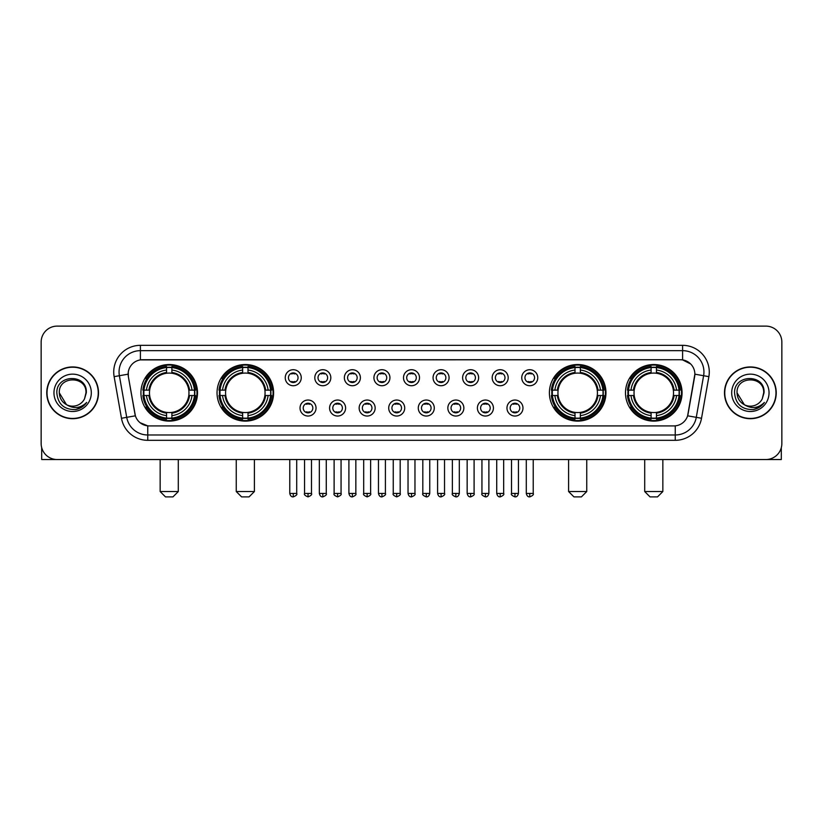 <?xml version="1.0" encoding="UTF-8"?>
<svg xmlns="http://www.w3.org/2000/svg" width="823" height="823" viewBox="0 0 823 823"><rect width="100%" height="100%" fill="white"/><g stroke="black" fill="none" stroke-linecap="round" stroke-linejoin="round"><path stroke-width="1.23" d="M217.035 392.818A28.28 28.28 0 0 0 245.326 421.109A28.28 28.28 0 0 0 273.606 392.818A28.28 28.28 0 0 0 245.326 364.538A28.28 28.28 0 0 0 217.035 392.818M549.394 392.818A28.28 28.28 0 0 0 577.674 421.109A28.28 28.28 0 0 0 605.965 392.818A28.28 28.28 0 0 0 577.674 364.538A28.28 28.28 0 0 0 549.394 392.818M625.49 392.818A28.28 28.28 0 0 0 653.771 421.109A28.28 28.28 0 0 0 682.061 392.818A28.28 28.28 0 0 0 653.771 364.538A28.28 28.28 0 0 0 625.49 392.818M140.939 392.818A28.28 28.28 0 0 0 169.229 421.109A28.28 28.28 0 0 0 197.51 392.818A28.28 28.28 0 0 0 169.229 364.538A28.28 28.28 0 0 0 140.939 392.818M316.032 408.033A8.004 8.004 0 0 1 308.028 416.037A8.004 8.004 0 0 1 300.025 408.033A8.004 8.004 0 0 1 308.028 400.029A8.004 8.004 0 0 1 316.032 408.033M303.224 408.033A4.804 4.804 0 0 0 308.028 412.837A4.804 4.804 0 0 0 312.833 408.033A4.804 4.804 0 0 0 308.028 403.229A4.804 4.804 0 0 0 303.224 408.033M345.598 408.033A8.004 8.004 0 0 1 337.595 416.037A8.004 8.004 0 0 1 329.581 408.033A8.004 8.004 0 0 1 337.595 400.029A8.004 8.004 0 0 1 345.598 408.033M332.79 408.033A4.804 4.804 0 0 0 337.595 412.837A4.804 4.804 0 0 0 342.389 408.033A4.804 4.804 0 0 0 337.595 403.229A4.804 4.804 0 0 0 332.79 408.033M375.154 408.033A8.004 8.004 0 0 1 367.151 416.037A8.004 8.004 0 0 1 359.147 408.033A8.004 8.004 0 0 1 367.151 400.029A8.004 8.004 0 0 1 375.154 408.033M362.346 408.033A4.804 4.804 0 0 0 367.151 412.837A4.804 4.804 0 0 0 371.955 408.033A4.804 4.804 0 0 0 367.151 403.229A4.804 4.804 0 0 0 362.346 408.033M404.721 408.033A8.004 8.004 0 0 1 396.717 416.037A8.004 8.004 0 0 1 388.713 408.033A8.004 8.004 0 0 1 396.717 400.029A8.004 8.004 0 0 1 404.721 408.033M391.913 408.033A4.804 4.804 0 0 0 396.717 412.837A4.804 4.804 0 0 0 401.521 408.033A4.804 4.804 0 0 0 396.717 403.229A4.804 4.804 0 0 0 391.913 408.033M434.287 408.033A8.004 8.004 0 0 1 426.283 416.037A8.004 8.004 0 0 1 418.279 408.033A8.004 8.004 0 0 1 426.283 400.029A8.004 8.004 0 0 1 434.287 408.033M421.479 408.033A4.804 4.804 0 0 0 426.283 412.837A4.804 4.804 0 0 0 431.087 408.033A4.804 4.804 0 0 0 426.283 403.229A4.804 4.804 0 0 0 421.479 408.033M463.853 408.033A8.004 8.004 0 0 1 455.849 416.037A8.004 8.004 0 0 1 447.846 408.033A8.004 8.004 0 0 1 455.849 400.029A8.004 8.004 0 0 1 463.853 408.033M451.045 408.033A4.804 4.804 0 0 0 455.849 412.837A4.804 4.804 0 0 0 460.654 408.033A4.804 4.804 0 0 0 455.849 403.229A4.804 4.804 0 0 0 451.045 408.033M493.419 408.033A8.004 8.004 0 0 1 485.405 416.037A8.004 8.004 0 0 1 477.402 408.033A8.004 8.004 0 0 1 485.405 400.029A8.004 8.004 0 0 1 493.419 408.033M480.611 408.033A4.804 4.804 0 0 0 485.405 412.837A4.804 4.804 0 0 0 490.21 408.033A4.804 4.804 0 0 0 485.405 403.229A4.804 4.804 0 0 0 480.611 408.033M522.975 408.033A8.004 8.004 0 0 1 514.972 416.037A8.004 8.004 0 0 1 506.968 408.033A8.004 8.004 0 0 1 514.972 400.029A8.004 8.004 0 0 1 522.975 408.033M510.167 408.033A4.804 4.804 0 0 0 514.972 412.837A4.804 4.804 0 0 0 519.776 408.033A4.804 4.804 0 0 0 514.972 403.229A4.804 4.804 0 0 0 510.167 408.033M301.249 377.716A8.004 8.004 0 0 1 293.245 385.73A8.004 8.004 0 0 1 285.242 377.716A8.004 8.004 0 0 1 293.245 369.712A8.004 8.004 0 0 1 301.249 377.716M288.441 377.716A4.804 4.804 0 0 0 293.245 382.52A4.804 4.804 0 0 0 298.049 377.716A4.804 4.804 0 0 0 293.245 372.922A4.804 4.804 0 0 0 288.441 377.716M330.815 377.716A8.004 8.004 0 0 1 322.811 385.73A8.004 8.004 0 0 1 314.808 377.716A8.004 8.004 0 0 1 322.811 369.712A8.004 8.004 0 0 1 330.815 377.716M318.007 377.716A4.804 4.804 0 0 0 322.811 382.52A4.804 4.804 0 0 0 327.616 377.716A4.804 4.804 0 0 0 322.811 372.922A4.804 4.804 0 0 0 318.007 377.716M360.381 377.716A8.004 8.004 0 0 1 352.367 385.73A8.004 8.004 0 0 1 344.364 377.716A8.004 8.004 0 0 1 352.367 369.712A8.004 8.004 0 0 1 360.381 377.716M347.573 377.716A4.804 4.804 0 0 0 352.367 382.52A4.804 4.804 0 0 0 357.172 377.716A4.804 4.804 0 0 0 352.367 372.922A4.804 4.804 0 0 0 347.573 377.716M389.937 377.716A8.004 8.004 0 0 1 381.934 385.73A8.004 8.004 0 0 1 373.93 377.716A8.004 8.004 0 0 1 381.934 369.712A8.004 8.004 0 0 1 389.937 377.716M377.129 377.716A4.804 4.804 0 0 0 381.934 382.52A4.804 4.804 0 0 0 386.738 377.716A4.804 4.804 0 0 0 381.934 372.922A4.804 4.804 0 0 0 377.129 377.716M419.504 377.716A8.004 8.004 0 0 1 411.5 385.73A8.004 8.004 0 0 1 403.496 377.716A8.004 8.004 0 0 1 411.5 369.712A8.004 8.004 0 0 1 419.504 377.716M406.696 377.716A4.804 4.804 0 0 0 411.5 382.52A4.804 4.804 0 0 0 416.304 377.716A4.804 4.804 0 0 0 411.5 372.922A4.804 4.804 0 0 0 406.696 377.716M449.07 377.716A8.004 8.004 0 0 1 441.066 385.73A8.004 8.004 0 0 1 433.063 377.716A8.004 8.004 0 0 1 441.066 369.712A8.004 8.004 0 0 1 449.07 377.716M436.262 377.716A4.804 4.804 0 0 0 441.066 382.52A4.804 4.804 0 0 0 445.871 377.716A4.804 4.804 0 0 0 441.066 372.922A4.804 4.804 0 0 0 436.262 377.716M478.636 377.716A8.004 8.004 0 0 1 470.633 385.73A8.004 8.004 0 0 1 462.619 377.716A8.004 8.004 0 0 1 470.633 369.712A8.004 8.004 0 0 1 478.636 377.716M465.828 377.716A4.804 4.804 0 0 0 470.633 382.52A4.804 4.804 0 0 0 475.427 377.716A4.804 4.804 0 0 0 470.633 372.922A4.804 4.804 0 0 0 465.828 377.716M508.192 377.716A8.004 8.004 0 0 1 500.189 385.73A8.004 8.004 0 0 1 492.185 377.716A8.004 8.004 0 0 1 500.189 369.712A8.004 8.004 0 0 1 508.192 377.716M495.384 377.716A4.804 4.804 0 0 0 500.189 382.52A4.804 4.804 0 0 0 504.993 377.716A4.804 4.804 0 0 0 500.189 372.922A4.804 4.804 0 0 0 495.384 377.716M537.758 377.716A8.004 8.004 0 0 1 529.755 385.73A8.004 8.004 0 0 1 521.751 377.716A8.004 8.004 0 0 1 529.755 369.712A8.004 8.004 0 0 1 537.758 377.716M524.951 377.716A4.804 4.804 0 0 0 529.755 382.52A4.804 4.804 0 0 0 534.559 377.716A4.804 4.804 0 0 0 529.755 372.922A4.804 4.804 0 0 0 524.951 377.716M121.475 418.269L114.13 376.646A26.686 26.686 0 0 1 140.404 345.331L682.596 345.331A26.686 26.686 0 0 1 708.87 376.646L701.525 418.269A26.686 26.686 0 0 1 675.251 440.315L147.749 440.315A26.686 26.686 0 0 1 121.475 418.269L126.721 417.343L119.386 375.72A21.347 21.347 0 0 1 140.404 350.66L682.596 350.66A21.347 21.347 0 0 1 703.614 375.72L696.279 417.343A21.347 21.347 0 0 1 675.251 434.976L147.749 434.976A21.347 21.347 0 0 1 126.721 417.343L135.383 415.81L128.357 376.646A14.413 14.413 0 0 1 142.544 359.733L680.456 359.733A14.413 14.413 0 0 1 694.643 376.646L688.059 414A14.413 14.413 0 0 1 673.872 425.913L149.128 425.913A14.413 14.413 0 0 1 134.941 414L128.357 376.646L128.295 372.006M143.48 395.493A25.883 25.883 0 0 1 143.48 390.153M628.031 395.493A25.883 25.883 0 0 1 628.031 390.153M551.935 395.493A25.883 25.883 0 0 1 551.935 390.153M219.576 395.493A25.883 25.883 0 0 1 219.576 390.153M46.757 392.818A25.883 25.883 0 0 0 72.64 418.701A25.883 25.883 0 0 0 98.513 392.818A25.883 25.883 0 0 0 72.64 366.945A25.883 25.883 0 0 0 46.757 392.818M724.487 392.818A25.883 25.883 0 0 0 750.36 418.701A25.883 25.883 0 0 0 776.243 392.818A25.883 25.883 0 0 0 750.36 366.945A25.883 25.883 0 0 0 724.487 392.818M140.404 345.331L140.404 359.898L680.456 359.733L682.596 359.898L690.641 363.951M673.872 425.913L149.128 425.913M147.749 440.315L147.749 425.841L140.054 422.693M708.87 376.646L694.869 374.177L687.616 415.81L701.525 418.269M781.85 342.121A16.007 16.007 0 0 0 765.843 326.114L57.157 326.114A16.007 16.007 0 0 0 41.15 342.121L41.15 443.515A16.007 16.007 0 0 0 57.157 459.532L765.843 459.532A16.007 16.007 0 0 0 781.85 443.515L781.85 342.121L781.85 443.515M41.15 342.121L41.15 443.515M765.843 326.114L57.157 326.114M57.157 459.532L765.843 459.532M98.246 392.818A25.616 25.616 0 0 0 72.64 367.212A25.616 25.616 0 0 0 47.024 392.818A25.616 25.616 0 0 0 72.64 418.434A25.616 25.616 0 0 0 98.246 392.818M66.468 404.649L59.297 392.818C58.474 375.607 86.796 375.607 85.973 392.818L84.512 398.898L86.302 392.818C87.619 373.56 56.242 374.033 56.828 392.818C57.888 404.175 64.143 409.751 75.593 409.576C80.253 408.671 83.946 406.295 86.672 402.426C80.52 408.342 73.844 409.113 66.642 404.741A13.343 13.343 0 0 0 84.512 398.898L85.973 393.003M66.642 404.741C61.982 402.169 59.534 398.198 59.297 392.818M53.958 392.818A18.682 18.682 0 0 0 72.64 411.5A18.682 18.682 0 0 0 91.312 392.818A18.682 18.682 0 0 0 72.64 374.146A18.682 18.682 0 0 0 53.958 392.818M86.631 402.478L81.909 407.087M81.796 407.159L75.675 409.556M41.685 447.619L41.685 459.532L103.585 459.532M775.976 392.818A25.616 25.616 0 0 0 750.36 367.212A25.616 25.616 0 0 0 724.754 392.818A25.616 25.616 0 0 0 750.36 418.434A25.616 25.616 0 0 0 775.976 392.818M763.703 393.003L762.242 398.898L764.032 392.818C765.349 373.56 733.972 374.033 734.558 392.818C735.618 404.175 741.873 409.751 753.323 409.576C757.983 408.671 761.676 406.295 764.402 402.426C758.25 408.342 751.574 409.113 744.373 404.741L737.027 392.818C736.204 375.607 764.526 375.607 763.703 392.818L762.242 398.898A13.343 13.343 0 0 1 744.373 404.741C739.712 402.169 737.264 398.198 737.027 392.818M731.688 392.818A18.682 18.682 0 0 0 750.36 411.5A18.682 18.682 0 0 0 769.042 392.818A18.682 18.682 0 0 0 750.36 374.146A18.682 18.682 0 0 0 731.688 392.818M758.868 407.55L753.405 409.556M172.964 496.886L165.485 496.886L160.156 491.547L178.293 491.547L172.964 496.886M171.894 418.084L171.894 419.154A26.47 26.47 0 0 0 195.555 395.493L194.485 395.493A25.4 25.4 0 0 1 171.894 418.084L171.894 415.615A22.951 22.951 0 0 0 192.016 395.493L188.786 395.493A19.742 19.742 0 0 0 171.894 373.261L171.894 367.562A25.4 25.4 0 0 1 194.485 390.153L195.555 390.153A26.47 26.47 0 0 0 171.894 366.492L171.894 367.562M143.963 395.493L142.893 395.493A26.47 26.47 0 0 0 166.555 419.154L166.555 418.084A25.4 25.4 0 0 1 143.963 395.493L146.432 395.493A22.951 22.951 0 0 0 166.555 415.615L166.555 412.385A19.742 19.742 0 0 0 188.786 395.493L189.578 395.493A20.524 20.524 0 0 1 171.894 413.177L171.894 415.615M166.555 367.562L166.555 366.492A26.47 26.47 0 0 0 142.893 390.153L143.963 390.153A25.4 25.4 0 0 1 166.555 367.562L166.555 370.031A22.951 22.951 0 0 0 146.432 390.153L149.663 390.153A19.742 19.742 0 0 0 166.555 412.385L166.555 413.177A20.524 20.524 0 0 1 148.87 395.493L146.432 395.493M144.015 395.493A25.348 25.348 0 0 1 144.015 390.153M171.894 367.614A25.348 25.348 0 0 0 166.555 367.614M194.434 390.153A25.348 25.348 0 0 1 194.434 395.493M194.485 390.153L192.016 390.153A22.951 22.951 0 0 0 171.894 370.031M192.016 395.493L194.485 395.493M166.555 415.615L166.555 418.084M188.786 390.153L192.016 390.153M171.894 412.416L171.894 413.177M166.555 412.385A19.742 19.742 0 0 1 149.663 395.493L148.87 395.493M171.894 418.033A25.348 25.348 0 0 1 166.555 418.033M146.432 390.153L143.963 390.153M166.555 373.22L166.555 370.031M171.894 373.261A19.742 19.742 0 0 0 149.663 390.153L148.87 390.153A20.524 20.524 0 0 1 166.555 372.469M171.894 373.231L171.894 372.469A20.524 20.524 0 0 1 189.578 390.153M147.019 378.415L145.506 378.415A27.745 27.745 0 0 1 196.975 392.818A27.745 27.745 0 0 1 145.506 407.231L147.019 407.231M249.06 496.886L241.592 496.886L236.252 491.547L254.4 491.547L249.06 496.886M247.99 418.084L247.99 419.154A26.47 26.47 0 0 0 271.652 395.493L270.582 395.493A25.4 25.4 0 0 1 247.99 418.084L247.99 415.615A22.951 22.951 0 0 0 268.113 395.493L264.883 395.493A19.742 19.742 0 0 0 247.99 373.261L247.99 367.562A25.4 25.4 0 0 1 270.582 390.153L271.652 390.153A26.47 26.47 0 0 0 247.99 366.492L247.99 367.562M220.06 395.493L218.99 395.493A26.47 26.47 0 0 0 242.651 419.154L242.651 418.084A25.4 25.4 0 0 1 220.06 395.493L222.529 395.493A22.951 22.951 0 0 0 242.651 415.615L242.651 412.385A19.742 19.742 0 0 0 264.883 395.493L265.675 395.493A20.524 20.524 0 0 1 247.99 413.177L247.99 415.615M242.651 367.562L242.651 366.492A26.47 26.47 0 0 0 218.99 390.153L220.06 390.153A25.4 25.4 0 0 1 242.651 367.562L242.651 370.031A22.951 22.951 0 0 0 222.529 390.153L225.759 390.153A19.742 19.742 0 0 0 242.651 412.385L242.651 413.177A20.524 20.524 0 0 1 224.967 395.493L222.529 395.493M220.111 395.493A25.348 25.348 0 0 1 220.111 390.153M247.99 367.614A25.348 25.348 0 0 0 242.651 367.614M270.53 390.153A25.348 25.348 0 0 1 270.53 395.493M270.582 390.153L268.113 390.153A22.951 22.951 0 0 0 247.99 370.031M268.113 395.493L270.582 395.493M242.651 415.615L242.651 418.084M264.883 390.153L268.113 390.153M247.99 412.416L247.99 413.177M242.651 412.385A19.742 19.742 0 0 1 225.759 395.493L224.967 395.493M247.99 418.033A25.348 25.348 0 0 1 242.651 418.033M222.529 390.153L220.06 390.153M242.651 373.22L242.651 370.031M247.99 373.261A19.742 19.742 0 0 0 225.759 390.153L224.967 390.153A20.524 20.524 0 0 1 242.651 372.469M247.99 373.231L247.99 372.469A20.524 20.524 0 0 1 265.675 390.153M223.115 378.415L221.603 378.415A27.745 27.745 0 0 1 273.071 392.818A27.745 27.745 0 0 1 221.603 407.231L223.115 407.231M581.408 496.886L573.94 496.886L568.6 491.547L586.748 491.547L581.408 496.886M580.349 418.084L580.349 419.154A26.47 26.47 0 0 0 604.01 395.493L602.94 395.493A25.4 25.4 0 0 1 580.349 418.084L580.349 415.615A22.951 22.951 0 0 0 600.471 395.493L597.241 395.493A19.742 19.742 0 0 0 580.349 373.261L580.349 367.562A25.4 25.4 0 0 1 602.94 390.153L604.01 390.153A26.47 26.47 0 0 0 580.349 366.492L580.349 367.562M552.418 395.493L551.348 395.493A26.47 26.47 0 0 0 575.01 419.154L575.01 418.084A25.4 25.4 0 0 1 552.418 395.493L554.887 395.493A22.951 22.951 0 0 0 575.01 415.615L575.01 412.385A19.742 19.742 0 0 0 597.241 395.493L598.033 395.493A20.524 20.524 0 0 1 580.349 413.177L580.349 415.615M575.01 367.562L575.01 366.492A26.47 26.47 0 0 0 551.348 390.153L552.418 390.153A25.4 25.4 0 0 1 575.01 367.562L575.01 370.031A22.951 22.951 0 0 0 554.887 390.153L558.117 390.153A19.742 19.742 0 0 0 575.01 412.385L575.01 413.177A20.524 20.524 0 0 1 557.325 395.493L554.887 395.493M552.47 395.493A25.348 25.348 0 0 1 552.47 390.153M580.349 367.614A25.348 25.348 0 0 0 575.01 367.614M602.889 390.153A25.348 25.348 0 0 1 602.889 395.493M602.94 390.153L600.471 390.153A22.951 22.951 0 0 0 580.349 370.031M600.471 395.493L602.94 395.493M575.01 415.615L575.01 418.084M597.241 390.153L600.471 390.153M580.349 412.416L580.349 413.177M575.01 412.385A19.742 19.742 0 0 1 558.117 395.493L557.325 395.493M580.349 418.033A25.348 25.348 0 0 1 575.01 418.033M554.887 390.153L552.418 390.153M575.01 373.22L575.01 370.031M580.349 373.261A19.742 19.742 0 0 0 558.117 390.153L557.325 390.153A20.524 20.524 0 0 1 575.01 372.469M580.349 373.231L580.349 372.469A20.524 20.524 0 0 1 598.033 390.153M555.474 378.415L553.961 378.415A27.745 27.745 0 0 1 605.43 392.818A27.745 27.745 0 0 1 553.961 407.231L555.474 407.231M657.515 496.886L650.036 496.886L644.707 491.547L662.844 491.547L657.515 496.886M656.445 418.084L656.445 419.154A26.47 26.47 0 0 0 680.107 395.493L679.037 395.493A25.4 25.4 0 0 1 656.445 418.084L656.445 415.615A22.951 22.951 0 0 0 676.568 395.493L673.337 395.493A19.742 19.742 0 0 0 656.445 373.261L656.445 367.562A25.4 25.4 0 0 1 679.037 390.153L680.107 390.153A26.47 26.47 0 0 0 656.445 366.492L656.445 367.562M628.515 395.493L627.445 395.493A26.47 26.47 0 0 0 651.106 419.154L651.106 418.084A25.4 25.4 0 0 1 628.515 395.493L630.984 395.493A22.951 22.951 0 0 0 651.106 415.615L651.106 412.385A19.742 19.742 0 0 0 673.337 395.493L674.13 395.493A20.524 20.524 0 0 1 656.445 413.177L656.445 415.615M651.106 367.562L651.106 366.492A26.47 26.47 0 0 0 627.445 390.153L628.515 390.153A25.4 25.4 0 0 1 651.106 367.562L651.106 370.031A22.951 22.951 0 0 0 630.984 390.153L634.214 390.153A19.742 19.742 0 0 0 651.106 412.385L651.106 413.177A20.524 20.524 0 0 1 633.422 395.493L630.984 395.493M628.566 395.493A25.348 25.348 0 0 1 628.566 390.153M656.445 367.614A25.348 25.348 0 0 0 651.106 367.614M678.985 390.153A25.348 25.348 0 0 1 678.985 395.493M679.037 390.153L676.568 390.153A22.951 22.951 0 0 0 656.445 370.031M676.568 395.493L679.037 395.493M651.106 415.615L651.106 418.084M673.337 390.153L676.568 390.153M656.445 412.416L656.445 413.177M651.106 412.385A19.742 19.742 0 0 1 634.214 395.493L633.422 395.493M656.445 418.033A25.348 25.348 0 0 1 651.106 418.033M630.984 390.153L628.515 390.153M651.106 373.22L651.106 370.031M656.445 373.261A19.742 19.742 0 0 0 634.214 390.153L633.422 390.153A20.524 20.524 0 0 1 651.106 372.469M656.445 373.231L656.445 372.469A20.524 20.524 0 0 1 674.13 390.153M631.57 378.415L630.058 378.415A27.745 27.745 0 0 1 681.526 392.818A27.745 27.745 0 0 1 630.058 407.231L631.57 407.231M291.64 382.253L291.64 381.491A4.094 4.094 0 0 0 294.85 381.491L294.85 382.253M294.85 373.189L294.85 373.951A4.094 4.094 0 0 0 291.64 373.951L291.64 373.189M321.207 382.253L321.207 381.491A4.094 4.094 0 0 0 324.406 381.491L324.406 382.253M324.406 373.189L324.406 373.951A4.094 4.094 0 0 0 321.207 373.951L321.207 373.189M350.773 382.253L350.773 381.491A4.094 4.094 0 0 0 353.972 381.491L353.972 382.253M353.972 373.189L353.972 373.951A4.094 4.094 0 0 0 350.773 373.951L350.773 373.189M380.339 382.253L380.339 381.491A4.094 4.094 0 0 0 383.539 381.491L383.539 382.253M383.539 373.189L383.539 373.951A4.094 4.094 0 0 0 380.339 373.951L380.339 373.189M409.895 382.253L409.895 381.491A4.094 4.094 0 0 0 413.105 381.491L413.105 382.253M413.105 373.189L413.105 373.951A4.094 4.094 0 0 0 409.895 373.951L409.895 373.189M439.461 382.253L439.461 381.491A4.094 4.094 0 0 0 442.661 381.491L442.661 382.253M442.661 373.189L442.661 373.951A4.094 4.094 0 0 0 439.461 373.951L439.461 373.189M469.028 382.253L469.028 381.491A4.094 4.094 0 0 0 472.227 381.491L472.227 382.253M472.227 373.189L472.227 373.951A4.094 4.094 0 0 0 469.028 373.951L469.028 373.189M498.594 382.253L498.594 381.491A4.094 4.094 0 0 0 501.793 381.491L501.793 382.253M501.793 373.189L501.793 373.951A4.094 4.094 0 0 0 498.594 373.951L498.594 373.189M528.15 382.253L528.15 381.491A4.094 4.094 0 0 0 531.36 381.491L531.36 382.253M531.36 373.189L531.36 373.951A4.094 4.094 0 0 0 528.15 373.951L528.15 373.189M306.423 412.56L306.423 411.798A4.094 4.094 0 0 0 309.623 411.798L309.623 412.56M309.623 403.507L309.623 404.268A4.094 4.094 0 0 0 306.423 404.268L306.423 403.507M335.99 412.56L335.99 411.798A4.094 4.094 0 0 0 339.189 411.798L339.189 412.56M339.189 403.507L339.189 404.268A4.094 4.094 0 0 0 335.99 404.268L335.99 403.507M365.556 412.56L365.556 411.798A4.094 4.094 0 0 0 368.755 411.798L368.755 412.56M368.755 403.507L368.755 404.268A4.094 4.094 0 0 0 365.556 404.268L365.556 403.507M395.112 412.56L395.112 411.798A4.094 4.094 0 0 0 398.322 411.798L398.322 412.56M398.322 403.507L398.322 404.268A4.094 4.094 0 0 0 395.112 404.268L395.112 403.507M424.678 412.56L424.678 411.798A4.094 4.094 0 0 0 427.888 411.798L427.888 412.56M427.888 403.507L427.888 404.268A4.094 4.094 0 0 0 424.678 404.268L424.678 403.507M454.245 412.56L454.245 411.798A4.094 4.094 0 0 0 457.444 411.798L457.444 412.56M457.444 403.507L457.444 404.268A4.094 4.094 0 0 0 454.245 404.268L454.245 403.507M483.811 412.56L483.811 411.798A4.094 4.094 0 0 0 487.01 411.798L487.01 412.56M487.01 403.507L487.01 404.268A4.094 4.094 0 0 0 483.811 404.268L483.811 403.507M513.377 412.56L513.377 411.798A4.094 4.094 0 0 0 516.577 411.798L516.577 412.56M516.577 403.507L516.577 404.268A4.094 4.094 0 0 0 513.377 404.268L513.377 403.507M781.315 447.619L781.315 459.532L719.415 459.532M682.596 345.331L682.596 359.898M114.13 376.646L119.386 375.72A21.347 21.347 0 0 1 119.057 372.006M119.386 375.72L128.131 374.177M675.251 425.841L675.251 440.315M171.894 412.385A19.742 19.742 0 0 0 188.786 395.493M166.555 418.269A25.585 25.585 0 0 0 171.894 418.269M194.67 395.493A25.585 25.585 0 0 0 194.67 390.153M171.894 367.377A25.585 25.585 0 0 0 166.555 367.377M247.99 412.385A19.742 19.742 0 0 0 264.883 395.493M242.651 418.269A25.585 25.585 0 0 0 247.99 418.269M270.767 395.493A25.585 25.585 0 0 0 270.767 390.153M247.99 367.377A25.585 25.585 0 0 0 242.651 367.377M580.349 412.385A19.742 19.742 0 0 0 597.241 395.493M575.01 418.269A25.585 25.585 0 0 0 580.349 418.269M603.125 395.493A25.585 25.585 0 0 0 603.125 390.153M580.349 367.377A25.585 25.585 0 0 0 575.01 367.377M656.445 412.385A19.742 19.742 0 0 0 673.337 395.493M651.106 418.269A25.585 25.585 0 0 0 656.445 418.269M679.222 395.493A25.585 25.585 0 0 0 679.222 390.153M656.445 367.377A25.585 25.585 0 0 0 651.106 367.377M293.245 493.419L289.778 493.419C290.385 495.888 291.537 497.041 293.245 496.886L293.245 493.419L296.712 493.419L296.712 459.532M322.811 493.419L319.334 493.419C319.941 495.888 321.104 497.041 322.811 496.886L322.811 493.419L326.278 493.419L326.278 459.532M352.367 493.419L348.901 493.419C349.508 495.888 350.67 497.041 352.367 496.886L352.367 493.419L355.845 493.419L355.845 459.532M381.934 493.419L378.467 493.419C379.074 495.888 380.226 497.041 381.934 496.886L381.934 493.419L385.401 493.419L385.401 459.532M411.5 493.419L408.033 493.419C408.64 495.888 409.792 497.041 411.5 496.886L411.5 493.419L414.967 493.419L414.967 459.532M441.066 493.419L437.599 493.419C438.196 495.888 439.359 497.041 441.066 496.886L441.066 493.419L444.533 493.419L444.533 459.532M470.633 493.419L467.155 493.419C467.762 495.888 468.925 497.041 470.633 496.886L470.633 493.419L474.099 493.419L474.099 459.532M500.189 493.419L496.722 493.419C497.329 495.888 498.481 497.041 500.189 496.886L500.189 493.419L503.666 493.419L503.666 459.532M529.755 493.419L526.288 493.419C526.895 495.888 528.047 497.041 529.755 496.886L529.755 493.419L533.222 493.419L533.222 459.532M308.028 493.419L304.561 493.419C303.852 494.52 305.014 495.683 308.028 496.886L308.028 493.419L311.495 493.419L311.495 459.532M337.595 493.419L334.117 493.419C333.418 494.52 334.57 495.683 337.595 496.886L337.595 493.419L341.061 493.419L341.061 459.532M367.151 493.419L363.684 493.419C362.984 494.52 364.136 495.683 367.151 496.886L367.151 493.419L370.628 493.419L370.628 459.532M396.717 493.419L393.25 493.419C392.55 494.52 393.703 495.683 396.717 496.886L396.717 493.419L400.184 493.419L400.184 459.532M426.283 493.419L422.816 493.419C422.106 494.52 423.269 495.683 426.283 496.886L426.283 493.419L429.75 493.419L429.75 459.532M455.849 493.419L452.372 493.419C451.673 494.52 452.825 495.683 455.849 496.886L455.849 493.419L459.316 493.419L459.316 459.532M485.405 493.419L481.939 493.419C481.239 494.52 482.391 495.683 485.405 496.886L485.405 493.419L488.883 493.419L488.883 459.532M514.972 493.419L511.505 493.419C510.805 494.52 511.957 495.683 514.972 496.886L514.972 493.419L518.439 493.419L518.439 459.532M178.293 459.532L178.293 491.547M160.156 459.532L160.156 491.547M254.4 459.532L254.4 491.547M236.252 459.532L236.252 491.547M586.748 459.532L586.748 491.547M568.6 459.532L568.6 491.547M662.844 459.532L662.844 491.547M644.707 459.532L644.707 491.547M289.778 493.419L289.778 459.532M296.712 493.419C297.412 494.52 296.259 495.683 293.245 496.886M319.334 493.419L319.334 459.532M326.278 493.419C326.978 494.52 325.826 495.683 322.811 496.886M348.901 493.419L348.901 459.532M355.845 493.419C356.544 494.52 355.392 495.683 352.367 496.886M378.467 493.419L378.467 459.532M385.401 493.419C386.11 494.52 384.948 495.683 381.934 496.886M408.033 493.419L408.033 459.532M414.967 493.419C415.677 494.52 414.514 495.683 411.5 496.886M437.599 493.419L437.599 459.532M444.533 493.419C445.233 494.52 444.081 495.683 441.066 496.886M467.155 493.419L467.155 459.532M474.099 493.419C474.799 494.52 473.647 495.683 470.633 496.886M496.722 493.419L496.722 459.532M503.666 493.419C504.365 494.52 503.213 495.683 500.189 496.886M526.288 493.419L526.288 459.532M533.222 493.419C533.932 494.52 532.769 495.683 529.755 496.886M304.561 493.419L304.561 459.532M311.495 493.419C312.195 494.52 311.043 495.683 308.028 496.886M334.117 493.419L334.117 459.532M341.061 493.419C341.761 494.52 340.609 495.683 337.595 496.886M363.684 493.419L363.684 459.532M370.628 493.419C371.327 494.52 370.175 495.683 367.151 496.886M393.25 493.419L393.25 459.532M400.184 493.419C400.894 494.52 399.731 495.683 396.717 496.886M422.816 493.419L422.816 459.532M429.75 493.419C429.143 495.888 427.991 497.041 426.283 496.886M452.372 493.419L452.372 459.532M459.316 493.419C458.709 495.888 457.557 497.041 455.849 496.886M481.939 493.419L481.939 459.532M488.883 493.419C488.276 495.888 487.113 497.041 485.405 496.886M511.505 493.419L511.505 459.532M518.439 493.419C517.842 495.888 516.679 497.041 514.972 496.886"/></g></svg>
